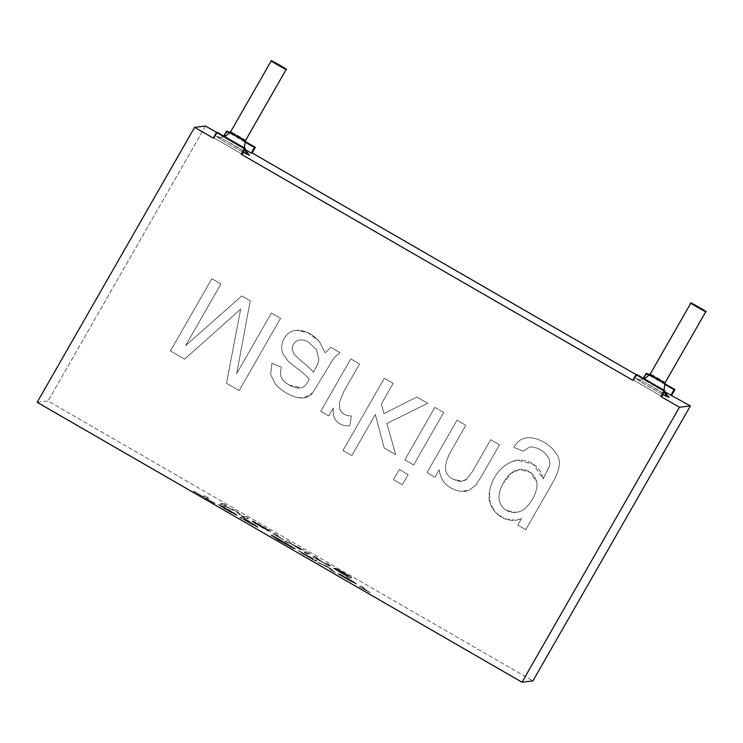 <?xml version="1.0" encoding="UTF-8"?>
<svg xmlns="http://www.w3.org/2000/svg" width="743" height="743" viewBox="0 0 743 743"><rect width="100%" height="100%" fill="white"/><g stroke="black" fill="none" stroke-linecap="round" stroke-linejoin="round"><path stroke-width="0.56" stroke-dasharray="3.71 2.79" d="M37.15 402.297L48.044 401.006L532.907 680.913L48.044 401.006L37.15 402.297M346.851 576.549L349.842 578.277L351.485 578.082L351.179 577.46C349.916 576.336 335.065 567.763 335.288 568.441L348.365 575.983L336.43 569.407C333.598 568.014 332.808 567.838 334.044 568.85L349.944 578.091L351.588 577.896L351.29 577.274C350.018 576.15 335.167 567.578 335.39 568.256L335.288 568.441C335.065 567.763 349.916 576.336 351.179 577.46L351.485 578.082L349.842 578.277L346.851 576.549M316.992 558.708L323.976 563.138L327.347 563.965L323.976 563.138L314.726 556.674L312.822 556.906L328.973 565.934L330.654 565.878L327.347 563.965L330.654 565.878L328.973 565.934L312.822 556.906L314.726 556.674L318.041 558.587L314.837 556.488L312.933 556.721L329.075 565.748L330.765 565.683L327.459 563.779L324.078 562.953L317.103 558.522L318.143 558.402L316.927 558.745L324.078 562.953L327.459 563.779L330.765 565.683L329.075 565.748L312.933 556.721L314.837 556.488L318.143 558.402L317.103 558.522M307.825 554.018L309.729 553.795L306.422 551.882L304.519 552.114L307.825 554.018L304.519 552.114L306.422 551.882L309.84 553.609L306.534 551.696L304.621 551.928L307.825 554.018L309.84 553.609L307.825 554.018M307.1 554.111L303.896 552.012L307.1 554.111M290.049 542.957L290.801 542.864L287.495 540.96L284.866 541.266L288.173 543.179L289.668 543.003L301.101 550.136L294.293 545.715L303.766 550.349L299.661 547.981L290.049 542.957L303.766 550.349L294.293 545.715L301.101 550.136L289.668 543.003L288.173 543.179L284.866 541.266L287.495 540.96L290.801 542.864L287.597 540.765L284.866 541.266L288.173 543.179L289.77 542.817L301.101 550.136L294.404 545.529L303.868 550.164L292.129 544.313L290.049 542.957L290.912 542.678L290.049 542.957M282.721 539.279L277.38 536.075L278.198 535.592L274.91 533.688L273.006 533.92L283.594 539.994L273.006 533.92L274.91 533.688L278.198 535.592L275.012 533.502L273.108 533.734L283.594 539.994L277.483 535.889L278.309 535.406L277.38 536.075L282.721 539.279M270.842 531.347L254.468 521.967C251.682 520.564 251.626 520.722 254.282 522.44L265.307 528.988L253.177 522.32L264.443 528.97L268.13 530.846L270.842 531.347L268.13 530.846L264.443 528.97L253.177 522.32L265.307 528.988L254.282 522.44C251.626 520.722 251.682 520.564 254.468 521.967L267.434 529.369L254.57 521.781C251.793 520.379 251.728 520.537 254.385 522.255L265.307 528.988L252.044 521.437L264.545 528.775L270.842 531.347L267.536 529.183L270.842 531.347M245.961 518.809L248.701 518.308L245.961 518.809L241.234 516.079L235.605 511.017L245.961 518.809L248.589 518.493L245.171 516.524L242.97 516.784L237.231 511.936L224.024 505.872L226.262 505.611L222.844 503.633L220.216 503.949L233.813 510.506L220.216 503.949L222.844 503.633L226.262 505.611L222.956 503.448L220.216 503.949L233.813 510.506M369.132 591.985L363.782 588.781L364.627 588.307L361.312 586.394L359.408 586.626L370.005 592.7L359.408 586.626L361.312 586.394L364.627 588.307L361.423 586.208L359.408 586.626L370.005 592.7L363.894 588.595L364.729 588.122L363.782 588.781L369.132 591.985M356.315 584.109L341.752 575.704L353.974 582.243C345.216 576.679 333.022 570.643 340.053 575.296L356.315 584.109L340.053 575.296L338.279 573.587L356.315 584.109L344.148 576.512L353.055 582.057L341.752 575.704L356.315 584.109M206.164 498.451L208.486 498.172L204.929 496.12L202.607 496.389L193.421 491.299L214.746 503.615L193.421 491.299L202.607 496.389L204.929 496.12L208.597 497.986L205.04 495.925L202.607 496.389L193.524 491.114L214.746 503.615L206.164 498.451L208.597 497.986L206.164 498.451M218.498 504.618L220.736 506.447C228.491 511.453 240.76 517.704 236.237 514.472L218.498 504.618L233.274 512.531L236.906 515.159L233.386 512.345L221.888 505.807L218.609 504.432L220.847 506.262C228.603 511.268 240.871 517.509 236.348 514.286C240.871 517.509 228.603 511.268 220.847 506.262L218.609 504.432L220.736 506.447C228.491 511.453 240.76 517.704 236.237 514.472M244.698 519.208L245.627 519.097L242.311 517.193L239.683 517.5L256.186 526.731C257.886 527.465 258.202 527.409 257.124 526.555L244.698 519.208L257.747 527.205L254.431 524.502L244.698 519.208L245.729 518.911L242.422 517.007L245.729 518.911L244.698 519.208M294.024 548.882L275.216 537.969C274.446 537.245 274.864 537.235 276.47 537.932L295.547 549.012L292.157 546.597L273.331 536.047C270.879 534.979 270.461 535.071 272.096 536.316L294.024 548.882L276.21 539.019L271.223 535.164L276.322 538.833L294.135 548.687L274.91 537.273L277.771 539.724L294.024 548.882M298.212 550.628L313.24 559.823C316.555 561.448 317.465 561.671 315.97 560.501L298.324 550.442L313.351 559.637C316.667 561.262 317.577 561.485 316.081 560.315C317.577 561.485 316.667 561.262 313.351 559.637L298.324 550.442L300.451 552.467L313.24 559.823C316.555 561.448 317.465 561.671 315.97 560.501M335.372 572.751L326.744 566.435L317.428 562.386L327.932 567.383L335.372 572.751L327.932 567.383L317.428 562.386L329.911 568.265L326.855 566.25L317.428 562.386L328.034 567.197L331.972 570.782L335.372 572.751L330.013 568.079L335.372 572.751M664.465 391.626L636.24 374.704L643.754 379.032L646.967 373.423L643.754 379.032L642.844 379.144L664.465 391.626M244.874 149.399L216.65 132.468L224.163 136.805L227.377 131.195L224.163 136.805L223.253 136.916L244.874 149.399M213.269 138.105L214.179 137.994L242.153 154.145L214.179 137.994L217.393 132.384L214.179 137.994L213.269 138.105M632.86 380.332L633.77 380.221L661.744 396.372L633.77 380.221L636.983 374.611L633.77 380.221L632.86 380.332M662.747 394.617L641.729 382.608L635.516 378.066L645.843 383.026L666.703 395.397L645.843 383.026L635.516 378.066L641.729 382.608L662.747 394.617M243.156 152.389L222.129 140.381L215.916 135.839L226.253 140.798L247.113 153.169L226.253 140.798L215.916 135.839L222.129 140.381L243.156 152.389M205.514 126.041L48.044 401.006L205.514 126.041M230.033 132.728L245.069 141.411L230.033 132.728M649.623 374.955L664.66 383.639L649.623 374.955M525.765 529.675L551.724 484.352C556.386 476.226 558.866 469.975 559.145 465.592C562.061 452.571 541.823 436.141 526.796 437.822C521.326 438.407 517.035 441.593 513.933 447.36L523.23 451.196L529.666 446.97C541.173 446.422 553.414 458.31 548.966 467.208L543.142 478.947C540.56 463.688 522.496 456.369 511.23 461.877C499.12 467.7 491.829 477.935 489.368 492.59C486.191 509.187 504.321 525.923 521.493 518.633L517.806 525.078L525.765 529.675L551.715 484.352L525.765 529.675L517.806 525.078L521.493 518.633L515.187 520.267L504.497 518.735L495.414 512.345L490.25 503.336L489.368 492.59C491.829 477.935 499.12 467.7 511.23 461.877L517.397 460.214L533.428 464.347L543.142 478.947L548.966 467.208C553.414 458.31 541.173 446.422 529.666 446.97L523.23 451.196L513.933 447.36C517.035 441.593 521.326 438.407 526.796 437.822C541.823 436.141 562.061 452.571 559.145 465.592C558.866 469.975 556.386 476.226 551.724 484.352C556.377 476.226 558.857 469.975 559.145 465.592C562.052 452.571 541.814 436.141 526.787 437.822L526.796 437.822C521.317 438.416 517.026 441.593 513.924 447.36L523.23 451.196L529.657 446.97C541.164 446.432 553.405 458.31 548.956 467.208L543.133 478.947L533.418 464.347L517.388 460.214L511.221 461.877C499.11 467.7 491.82 477.944 489.358 492.6L490.241 503.336L495.405 512.345L504.488 518.735L515.178 520.267L521.493 518.633L517.797 525.078L525.756 529.675L517.797 525.078L521.484 518.633C504.311 525.923 486.191 509.187 489.358 492.6C491.82 477.944 499.11 467.7 511.221 461.877C522.487 456.369 540.551 463.688 543.133 478.947L548.956 467.208C553.405 458.31 541.164 446.432 529.657 446.97L523.221 451.196L513.924 447.36C517.026 441.593 521.317 438.416 526.787 437.822C541.814 436.141 562.052 452.571 559.145 465.592C558.857 469.975 556.377 476.226 551.715 484.352L525.756 529.675M465.861 425.312L457.029 420.213L426.993 472.659L434.961 477.257L439.224 469.799C440.803 481.696 447.918 488.885 460.586 491.346L469.102 490.306L475.613 485.29L481.074 476.987L499.528 444.751L490.705 439.652L472.409 471.601L466.743 479.151C463 481.956 458.561 482.021 453.425 479.337C444.49 475.399 443.153 466.948 449.431 453.982L465.861 425.312L457.019 420.213L465.861 425.312L449.431 453.982C443.153 466.948 444.49 475.399 453.425 479.337L461.83 481.223L466.743 479.151L472.409 471.601L490.705 439.652L499.528 444.751L481.074 476.987L475.613 485.29L469.102 490.306L465.109 491.402L460.586 491.346C447.918 488.885 440.803 481.696 439.224 469.799L434.961 477.257L426.993 472.659L457.029 420.213L426.984 472.659L434.961 477.257L439.215 469.799C440.794 481.696 447.908 488.885 460.576 491.346L465.109 491.402L469.093 490.306L475.604 485.29L481.065 476.987L499.528 444.751L490.696 439.652L472.399 471.601L466.734 479.151L461.821 481.223L453.416 479.337C444.481 475.399 443.144 466.948 449.422 453.982L465.861 425.312L449.422 453.982C443.144 466.948 444.481 475.399 453.416 479.337C458.552 482.021 462.991 481.956 466.734 479.151L472.399 471.601L490.696 439.652L499.519 444.751L481.065 476.987L475.604 485.29L469.093 490.306L460.576 491.346C447.908 488.885 440.794 481.696 439.215 469.799L434.952 477.257L426.984 472.659L457.019 420.213L465.852 425.312M443.692 412.514L434.869 407.415L404.833 459.861L413.656 464.96L443.692 412.514L434.859 407.415L443.692 412.514L413.656 464.96L404.833 459.861L434.859 407.415L404.824 459.861L413.656 464.96L443.692 412.514M408.121 474.628L399.297 469.539L393.484 479.69L402.307 484.78L408.121 474.628L399.297 469.539L408.121 474.628L402.307 484.78L393.484 479.69L399.297 469.539L393.474 479.69L402.307 484.78L408.121 474.628M393.177 383.351L384.354 378.261L342.969 450.527L351.792 455.626L375.326 414.529L384.205 447.955L395.722 454.605L386.852 423.491L427.764 403.319L416.832 397.003L384.029 413.6L381.308 404.09L393.177 383.351L384.345 378.261L393.177 383.351L381.308 404.09L384.029 413.6L416.832 397.003L427.764 403.319L386.852 423.491L395.722 454.605L384.205 447.955L375.326 414.529L351.792 455.626L342.969 450.527L384.354 378.261L342.96 450.527L351.792 455.626L375.326 414.529L384.196 447.955L395.722 454.605L386.843 423.491L427.764 403.319L416.823 397.003L384.02 413.6L381.298 404.09L393.177 383.351L381.298 404.09L384.02 413.6L416.823 397.003L427.764 403.319L386.843 423.491L395.713 454.605L384.196 447.955L375.317 414.529L351.783 455.626L342.96 450.527L384.345 378.261L393.177 383.351M359.556 363.94L350.78 358.869L320.744 411.316L328.703 415.913L333.245 407.972C333.133 412.848 333.57 416.349 334.573 418.476C337.582 423.733 342.644 426.185 349.767 425.832L351.355 415.931C345.755 415.913 341.929 413.73 339.857 409.356L339.384 402.613L343.851 391.366L359.556 363.94L350.77 358.869L359.556 363.94L343.851 391.366L339.384 402.613L339.857 409.356C341.929 413.73 345.755 415.913 351.355 415.931L349.767 425.832C342.644 426.185 337.582 423.733 334.573 418.476C333.57 416.349 333.133 412.848 333.245 407.972L328.703 415.913L320.744 411.316L350.78 358.869L320.735 411.316L328.703 415.913L333.245 407.972C333.124 412.848 333.561 416.349 334.573 418.476C337.573 423.733 342.634 426.185 349.758 425.832L351.346 415.931C345.746 415.922 341.919 413.73 339.848 409.365L339.375 402.613L343.842 391.366L359.556 363.94L343.842 391.366L339.375 402.613L339.848 409.365C341.919 413.73 345.746 415.922 351.346 415.931L349.758 425.832C342.634 426.185 337.573 423.733 334.573 418.476C333.561 416.349 333.124 412.848 333.245 407.972L328.694 415.913L320.735 411.316L350.77 358.869L359.547 363.94M330.821 347.352L325.174 352.86L319.295 341.399C311.466 332.966 303.293 329.353 294.785 330.579C284.866 331.926 278.402 345.662 283.399 354.485L288.098 361.098L295.268 366.968C301.946 371.974 306.636 376.042 309.329 379.19L308.029 381.568C305.977 385.18 303.673 387.261 301.129 387.827C297.72 388.533 293.764 387.595 289.268 385.023C285.136 382.645 282.489 380.137 281.328 377.49C280.167 374.871 280.185 371.426 281.374 367.144L271.938 363.234L270.666 374.472L275.458 384.28C282.275 391.366 289.826 395.824 298.11 397.672C304.444 398.75 309.302 397.134 312.682 392.843L334.192 357.624L339.932 352.609L330.811 347.352L325.165 352.86L330.821 347.352L339.932 352.609L334.192 357.624L312.682 392.843L303.813 397.914L298.11 397.672C289.826 395.824 282.275 391.366 275.458 384.28L270.666 374.472L271.938 363.234L281.374 367.144C280.185 371.426 280.167 374.871 281.328 377.49C282.489 380.137 285.136 382.645 289.268 385.023L301.129 387.827C303.673 387.261 305.977 385.18 308.029 381.568L309.329 379.19C306.636 376.042 301.946 371.974 295.268 366.968L288.098 361.098L283.399 354.485C278.402 345.662 284.866 331.926 294.785 330.579L296.308 330.329L308.057 332.725L319.295 341.399L325.174 352.86L319.286 341.399L308.048 332.725L296.299 330.329L294.776 330.579C284.857 331.926 278.393 345.671 283.389 354.485L288.089 361.098L295.259 366.968C301.937 371.974 306.627 376.042 309.32 379.19L308.02 381.577C305.967 385.18 303.664 387.261 301.119 387.827L289.259 385.023C285.136 382.645 282.479 380.137 281.318 377.49C280.157 374.871 280.176 371.426 281.365 367.144L271.929 363.234L270.656 374.472L275.449 384.28C282.266 391.366 289.816 395.833 298.101 397.672L303.803 397.914L312.673 392.843L334.183 357.624L339.932 352.609L330.811 347.352L339.923 352.619L334.183 357.624L312.673 392.843C309.292 397.134 304.435 398.75 298.101 397.672C289.816 395.833 282.266 391.366 275.449 384.28L270.656 374.472L271.929 363.234L281.365 367.144C280.176 371.426 280.157 374.871 281.318 377.49C282.479 380.137 285.136 382.645 289.259 385.023C293.754 387.595 297.711 388.533 301.119 387.827C303.664 387.261 305.967 385.18 308.02 381.577L309.32 379.19C306.627 376.042 301.937 371.974 295.259 366.968L288.089 361.098L283.389 354.485C278.393 345.671 284.857 331.926 294.776 330.579C303.283 329.363 311.456 332.966 319.286 341.399L325.165 352.86L330.811 347.352M220.968 283.937L211.857 278.671L170.463 350.937L184.663 359.138L240.676 309.144L226.494 383.286L239.153 390.595L280.548 318.329L271.381 313.035L236.692 373.618L250.233 300.822L241.791 295.955L185.694 345.523L220.968 283.937L211.848 278.671L220.968 283.937L185.694 345.523L241.791 295.955L250.233 300.822L236.692 373.618L271.381 313.035L280.548 318.329L239.153 390.595L226.494 383.286L240.676 309.144L184.663 359.138L170.463 350.937L211.857 278.671L170.453 350.947L184.663 359.138L240.676 309.144L226.485 383.286L239.153 390.595L280.548 318.329L271.371 313.044L236.683 373.618L250.233 300.822L241.781 295.955L185.685 345.523L220.959 283.937L185.685 345.523L241.781 295.955L250.224 300.831L236.683 373.618L271.371 313.044L280.538 318.329L239.144 390.595L226.485 383.286L240.667 309.144L184.654 359.138L170.453 350.947L211.848 278.671L220.959 283.937M245.515 140.483C249.035 141.913 228.807 130.239 230.599 131.873C228.807 130.239 249.035 141.913 245.515 140.483M665.115 382.71C668.626 384.14 648.407 372.466 650.19 374.101C648.407 372.466 668.626 384.14 665.115 382.71M244.856 141.922L229.698 133.173L244.856 141.922M223.745 136.053L223.253 136.916L223.745 136.053M664.446 384.15L649.298 375.401L664.446 384.15M643.345 378.28L642.844 379.144L643.345 378.28M244.753 149.594L244.289 147.913L244.753 149.594M664.344 391.821L663.88 390.14L664.344 391.821M313.379 372.234L315.171 368.983C317.428 365.036 318.654 361.785 318.831 359.25L316.509 349.721L308.614 342.217C305.197 340.201 302.122 339.467 299.392 340.034L300.07 339.923L299.392 340.034C302.113 339.477 305.187 340.201 308.605 342.217L316.499 349.721L318.821 359.259C318.645 361.785 317.419 365.036 315.162 368.983L313.37 372.243C310.899 369.085 306.683 365.184 300.729 360.531C306.692 365.175 310.908 369.085 313.379 372.234L315.162 368.983C317.419 365.036 318.645 361.785 318.821 359.259L316.499 349.721L308.605 342.217C305.187 340.201 302.113 339.477 299.383 340.034C294.748 341.186 292.333 344.288 292.138 349.349L293.987 354.262L300.739 360.522L293.977 354.262L292.129 349.349C292.324 344.297 294.739 341.186 299.383 340.034L299.392 340.034C294.739 341.186 292.324 344.297 292.129 349.349L293.977 354.262L300.729 360.531C306.683 365.184 310.899 369.085 313.37 372.243C310.908 369.085 306.692 365.175 300.739 360.522L293.987 354.262L292.138 349.349C292.333 344.288 294.748 341.186 299.392 340.034C302.122 339.467 305.197 340.201 308.614 342.217L316.509 349.721L318.831 359.25C318.654 361.785 317.428 365.036 315.171 368.983L313.379 372.234M399.288 469.539L408.111 474.628L402.297 484.78L393.474 479.69L399.288 469.539M434.859 407.415L443.682 412.514L413.647 464.96L404.824 459.861L434.859 407.415M503.373 483.071C499.723 489.423 498.367 494.996 499.287 499.798C500.206 504.655 502.63 508.212 506.577 510.469L515.921 512.419L519.701 511.518C528.858 509.122 539.13 490.352 536.66 482.123L530.716 472.539L519.719 469.465L511.23 473.133L503.364 483.071L511.221 473.133L519.71 469.465L530.706 472.539L536.65 482.123C539.121 490.352 528.849 509.131 519.691 511.518L515.911 512.419L506.568 510.469C502.621 508.212 500.197 504.655 499.277 499.798C498.358 494.996 499.714 489.423 503.364 483.071L503.373 483.071C499.714 489.423 498.358 494.996 499.277 499.798C500.197 504.655 502.621 508.212 506.568 510.469C510.627 512.791 515.001 513.144 519.691 511.518C528.849 509.131 539.121 490.352 536.65 482.123C533.836 468.396 514.156 461.756 503.364 483.071C514.165 461.756 533.845 468.396 536.66 482.123C539.13 490.352 528.858 509.122 519.701 511.518C515.01 513.144 510.636 512.791 506.577 510.469C502.63 508.212 500.206 504.655 499.287 499.798C498.367 494.996 499.723 489.423 503.373 483.071M205.04 495.925L208.597 497.986L206.275 498.256L215.154 503.382L193.524 491.114L202.718 496.203L205.04 495.925M221.934 506.596L232.429 512.02L233.469 513.19L221.934 506.596L231.222 512.336C233.776 513.552 234.147 513.506 232.318 512.206C234.147 513.506 233.776 513.552 231.222 512.336L223.002 507.599L222.046 506.41L232.318 512.206M232.429 512.02C234.249 513.32 233.887 513.367 231.324 512.15L222.046 506.41L231.324 512.15C233.887 513.367 234.249 513.32 232.429 512.02L222.046 506.41M218.609 504.432L236.348 514.286M242.311 517.193L239.683 517.5L242.311 517.193M239.683 517.5L242.766 519.041L239.683 517.5M257.124 526.555C258.202 527.409 257.886 527.465 256.186 526.731L243.017 519.013L256.298 526.546C257.997 527.279 258.304 527.224 257.236 526.369C258.304 527.224 257.997 527.279 256.298 526.546L239.785 517.314L242.422 517.007L257.236 526.369M243.555 519.069L249.685 521.855L254.338 525.236L243.555 519.069C242.747 519.626 259.186 528.422 253.224 524.279C259.186 528.422 242.747 519.626 243.555 519.069L253.224 524.279M253.335 524.094C259.298 528.236 242.85 519.441 243.667 518.883C242.85 519.441 259.298 528.236 253.335 524.094L243.667 518.883M272.096 536.316C270.461 535.071 270.879 534.979 273.331 536.047L295.547 549.012L276.572 537.746C274.975 537.05 274.557 537.059 275.319 537.783C274.557 537.059 274.975 537.05 276.572 537.746L292.027 546.792L276.47 537.932C274.864 537.235 274.446 537.245 275.216 537.969M295.658 548.826L273.443 535.861C270.981 534.793 270.573 534.886 272.198 536.13C270.573 534.886 270.981 534.793 273.443 535.861L295.658 548.826M275.319 537.783L289.724 546.532L272.198 536.13M301.649 552.616L312.134 558.039L313.174 559.2L301.649 552.616L310.936 558.355C313.49 559.572 313.852 559.525 312.032 558.225C313.852 559.525 313.49 559.572 310.936 558.355L302.735 553.628L301.751 552.43L312.032 558.225M312.134 558.039C313.964 559.34 313.592 559.386 311.038 558.169L301.751 552.43L311.038 558.169C313.592 559.386 313.964 559.34 312.134 558.039L301.751 552.43M298.324 550.442L316.081 560.315M326.855 566.25L335.483 572.565L328.034 567.197L317.54 562.2L326.855 566.25M341.659 575.844L352.684 581.955L341.659 575.844L346.665 579.113L352.684 581.955L341.771 575.658L352.572 582.14L346.665 579.113L341.771 575.658L352.684 581.955L341.771 575.658M353.055 582.057L356.621 583.84L353.055 582.057M340.053 575.296C333.022 570.643 345.216 576.679 353.974 582.243L356.621 583.84L354.077 582.048C345.319 576.494 333.133 570.457 340.164 575.11C333.133 570.457 345.319 576.494 354.077 582.048L341.854 575.519L356.417 583.924L353.139 582.605L340.164 575.11M363.894 588.595L370.107 592.515L359.519 586.441L361.423 586.208L364.729 588.122L363.736 588.233M248.589 518.493L245.283 516.339L248.589 518.493M245.171 516.524L242.97 516.784L245.171 516.524M242.97 516.784L237.333 511.751L242.97 516.784M237.231 511.936L234.175 509.921L237.231 511.936M234.064 510.116L224.024 505.872L234.064 510.116M224.024 505.872L226.374 505.416L224.024 505.872M233.924 510.32L220.327 503.763L222.956 503.448L226.374 505.416L224.126 505.686L234.175 509.921L243.082 516.599L245.283 516.339L248.701 518.308L246.063 518.623M254.57 521.781C251.793 520.379 251.728 520.537 254.385 522.255C251.728 520.537 251.793 520.379 254.57 521.781L270.954 531.161L268.242 530.651L264.545 528.775L253.279 522.134L265.409 528.802L254.385 522.255M254.282 522.44C251.626 520.722 251.682 520.564 254.468 521.967M265.567 528.403L256.298 523.165L263.598 527.112L265.576 528.97L255.973 522.877L265.455 528.598M256.298 523.165L265.78 528.756M265.678 528.942L256.196 523.351M277.483 535.889L283.705 539.808L273.108 533.734L275.012 533.502L278.309 535.406L277.306 535.517M287.597 540.765L292.24 544.127L303.868 550.164L294.404 545.529L301.203 549.95L289.77 542.817L288.275 542.994L284.968 541.08L287.597 540.765M304.268 551.965L307.583 553.879L304.268 551.965M306.534 551.696L309.84 553.609L307.927 553.832L304.621 551.928L306.534 551.696M351.588 577.896L351.29 577.274L351.588 577.896L349.944 578.091L334.146 568.664C332.91 567.643 333.709 567.828 336.542 569.222C333.709 567.828 332.91 567.643 334.146 568.664M351.179 577.46L351.485 578.082M335.288 568.441L338.678 570.113L335.288 568.441M338.567 570.299L348.476 575.797L338.567 570.299M348.476 575.797L335.39 568.256C335.167 567.578 350.018 576.15 351.29 577.274M334.044 568.85C332.808 567.838 333.598 568.014 336.43 569.407L348.365 575.983M336.932 570.187L339.114 570.81L347.91 576.187L339.012 571.005L336.932 570.187L337.972 571.153C342.207 574.042 351.17 578.481 346.702 575.444C351.17 578.481 342.207 574.042 337.972 571.153L337.034 570.002L346.702 575.444M346.814 575.258C351.281 578.286 342.319 573.856 338.084 570.958L337.034 570.002L338.084 570.958C342.319 573.856 351.281 578.286 346.814 575.258L337.034 570.002M224.823 136.675L220.885 137.269L218.321 136.814C218.516 136.591 233.404 144.467 242.98 150.523L247.503 153.522M244.8 149.519L244.345 147.941M644.413 378.902L640.475 379.497L637.912 379.041C638.107 378.819 652.995 386.704 662.57 392.75L667.093 395.75M664.391 391.747L663.936 390.177"/><path stroke-width="1.11" d="M522.013 682.204L37.15 402.297L194.62 127.341L213.269 138.105L194.62 127.341L205.514 126.041L194.62 127.341L37.15 402.297L522.013 682.204L532.907 680.913L522.013 682.204L679.483 407.248L690.377 405.947L664.465 391.626L690.377 405.947L679.483 407.248L522.013 682.204M661.744 396.372L660.833 396.483L679.483 407.248L660.833 396.483L664.047 390.864L636.073 374.723L632.86 380.332L241.243 154.256L632.86 380.332L636.073 374.723L636.983 374.611L664.957 390.762L664.047 390.864L660.833 396.483L661.744 396.372L664.957 390.762L661.744 396.372M636.24 374.704L252.137 152.956L251.227 153.067L244.874 149.399L251.227 153.067L252.137 152.956L636.24 374.704M216.65 132.468L205.514 126.041L216.65 132.468M242.153 154.145L241.243 154.256L244.456 148.637L216.482 132.495L213.269 138.105L216.482 132.495L217.393 132.384L245.366 148.535L244.456 148.637L241.243 154.256L242.153 154.145L245.366 148.535L242.153 154.145M669.081 397.449L662.747 394.617L669.081 397.449L666.703 395.397L669.081 397.449L664.344 391.821L669.081 397.449M249.49 155.222L243.156 152.389L249.49 155.222L247.113 153.169L249.49 155.222L244.753 149.594L249.49 155.222M532.907 680.913L690.377 405.947L532.907 680.913M227.377 131.195L230.033 132.728L226.466 131.307L223.745 136.053L226.466 131.307L227.377 131.195M245.069 141.411L255.351 147.346L252.137 152.956L255.351 147.346L254.44 147.458L251.227 153.067L254.44 147.458L244.856 141.922L254.44 147.458L255.351 147.346L245.069 141.411M646.967 373.423L649.623 374.955L646.057 373.534L643.345 378.28L646.057 373.534L646.967 373.423M664.66 383.639L674.941 389.573L671.728 395.183L674.941 389.573L674.031 389.685L670.818 395.295L674.031 389.685L664.446 384.15L674.031 389.685L674.941 389.573L664.66 383.639M244.345 147.941L245.552 140.464L286.222 69.405C288.015 71.04 267.796 59.366 271.306 60.796L271.306 60.796C269.514 59.161 289.742 70.836 286.222 69.405L245.552 140.436M230.599 131.873C227.089 130.443 247.308 142.117 245.515 140.483C247.308 142.117 227.089 130.443 230.599 131.873L224.823 136.675M245.552 140.464L244.289 147.913L245.515 140.483L286.222 69.405C289.742 70.836 269.514 59.161 271.306 60.796C267.796 59.366 288.015 71.04 286.222 69.405M663.936 390.177L665.115 382.71C666.898 384.345 646.679 372.67 650.19 374.101L650.162 374.119C646.679 372.67 666.898 384.345 665.115 382.71L705.822 311.633C707.605 313.267 687.386 301.593 690.897 303.023C689.114 301.389 709.333 313.063 705.822 311.633L665.143 382.664M644.413 378.902L650.19 374.101L690.897 303.023C687.386 301.593 707.605 313.267 705.822 311.633C709.333 313.063 689.114 301.389 690.897 303.023M665.115 382.71L705.822 311.633M229.698 133.173L226.466 131.307L229.698 133.173M244.456 148.637L245.366 148.535L217.393 132.384L216.482 132.495L244.456 148.637M649.298 375.401L646.057 373.534L649.298 375.401M664.047 390.864L664.957 390.762L636.983 374.611L636.073 374.723L664.047 390.864M271.279 60.805L230.571 131.882M246.778 153.002L244.8 149.519M666.369 395.23L664.391 391.747"/></g></svg>
